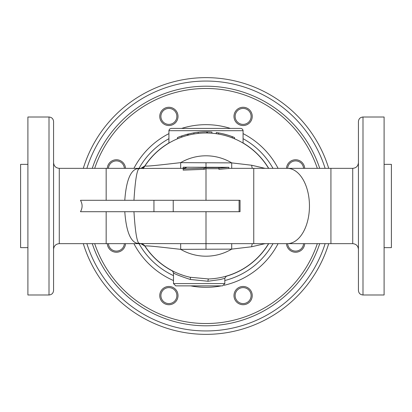<?xml version="1.0" encoding="UTF-8"?>
<svg xmlns="http://www.w3.org/2000/svg" width="412" height="412" viewBox="0 0 412 412"><rect width="100%" height="100%" fill="white"/><g stroke="black" fill="none" stroke-linecap="round" stroke-linejoin="round"><path stroke-width="0.62" d="M124.79 211.706C126.118 230.174 129.996 240.654 136.418 243.137L138.957 243.374A37.652 29.901 90 0 0 140.75 243.58L145.034 246.185M139.503 243.214L140.291 243.652C142.573 243.935 144.154 244.78 145.029 246.18L145.05 246.206C144.72 245.088 163.863 247.499 180.688 249.353L231.714 249.116L251.696 246.752L265.045 243.652M240.799 128.415L171.201 128.415L169.59 129.085L168.92 130.697L243.08 130.697L242.58 129.275L241.308 128.472L242.58 129.275L243.065 130.444L243.08 143.098A73.017 73.017 0 0 1 268.562 168.348A73.017 73.017 0 0 0 233.748 138.458L232.239 137.865A73.012 73.012 0 0 0 218.551 134.075L216.269 133.704L216.269 132.556L218.551 132.916A74.155 74.155 0 0 1 232.239 136.645L234.521 137.546L234.521 138.782L233.748 138.458A73.017 73.017 0 0 1 268.562 168.348M214.729 278.497A73.017 73.017 0 0 1 208.699 278.97A73.017 73.017 0 0 0 268.562 243.652A73.017 73.017 0 0 1 226.373 276.117L224.823 278.28L224.823 283.585L173.483 283.585L175.764 285.866L222.542 285.866L175.764 285.866M225.405 276.395A73.017 73.017 0 0 1 225.127 276.467L225.405 276.395M144.797 166.175A73.017 73.017 0 0 1 145.019 165.84L140.75 168.42A37.652 29.901 90 0 0 138.957 168.626L136.418 168.858C129.996 171.346 126.118 181.821 124.79 200.294M106.167 200.294L106.167 168.348L140.291 168.348L139.503 168.786M143.232 168.693A73.017 73.017 0 0 1 144.653 166.402M140.291 168.348C142.588 168.044 144.169 167.2 145.034 165.809L145.009 165.851M145.034 165.809L145.05 165.794C144.72 166.912 163.863 164.501 180.688 162.647A50.202 50.202 0 0 1 231.714 162.884L180.688 162.647L180.672 168.348L140.75 168.42M231.714 168.348L231.714 162.884L251.696 165.248L265.045 168.348M231.714 243.652L231.714 249.116A50.202 50.202 0 0 1 180.688 249.353L180.672 243.652L140.75 243.58M144.89 245.979L145.05 246.206A73.017 73.017 0 0 0 190.025 277.25L187.326 276.591M207.998 281.252A2.281 0.788 -92.1 0 1 208.699 278.97L190.025 277.25A2.281 0.767 102.6 0 1 190.308 279.475L207.998 281.252L220.188 279.568L224.823 278.28M237.775 211.706L240.047 211.706L240.047 200.294L237.775 200.294M228.82 167.313L228.82 168.457L218.937 169.337L218.937 168.163L228.82 167.313L183.18 167.21L186.476 167.55L183.18 168.941L204.022 168.168L206 167.55L218.937 167.55L218.937 168.163M218.937 168.704L206 168.704L204.022 169.342L183.18 170.135L183.18 168.941M184.185 168.395L179.364 168.348M133.957 200.294C135.151 181.017 136.82 170.46 138.957 168.626M138.957 243.374C136.82 241.54 135.151 230.983 133.957 211.706M177.649 137.474L181.81 135.898L181.81 137.103L177.649 138.71M198.146 133.406L198.244 132.247L197.472 132.334A74.16 74.16 0 0 0 194.449 132.746L197.472 132.334A74.16 74.16 0 0 0 194.449 132.746L193.908 132.834L193.908 133.988L194.449 133.9A73.017 73.017 0 0 0 181.27 137.299L181.27 137.299A73.017 73.017 0 0 1 194.449 133.9L198.012 133.421M211.933 132.077L211.933 133.22L206.798 132.983L206.798 131.845L211.469 132.041M211.119 133.158L211.469 133.184M216.944 133.807L217.057 133.823A73.017 73.017 0 0 0 211.16 133.164A73.017 73.017 0 0 1 217.042 133.823M233.728 138.453L234.521 138.782M172.273 270.761L172.659 270.967M216.254 278.296L214.472 278.527M183.366 275.422L179.313 273.97M173.946 271.606L172.68 270.972M319.727 168.348A119.799 119.799 0 0 0 92.273 168.348M92.273 243.652A119.799 119.799 0 0 0 319.727 243.652M171.201 128.415L169.59 129.085L168.935 130.444L168.92 143.098M173.483 283.585L173.483 272.775C174.137 273.779 179.745 276.009 190.308 279.475M206 162.884L206 200.294M204.022 168.168L204.022 169.342M183.18 167.21L183.18 168.353M211.119 132.015L207.37 131.85L207.37 132.994M197.631 132.314L197.672 132.309C194.732 132.679 194.732 132.679 197.672 132.309A74.16 74.16 0 0 1 206.798 131.845M211.16 132.02A74.16 74.16 0 0 0 208.142 131.871A74.16 74.16 0 0 1 211.16 132.02M181.81 135.898L187.347 134.224L193.908 132.834M181.27 136.084A74.16 74.16 0 0 0 178.252 137.227A74.16 74.16 0 0 1 181.27 136.084M188.372 133.967L188.372 135.141L187.347 135.404L187.347 134.224M227.676 135.079L223.113 133.843M233.728 137.217L232.239 136.64M233.748 137.227A74.16 74.16 0 0 0 217.042 132.664M208.142 133.014A73.017 73.017 0 0 0 197.472 133.483A73.017 73.017 0 0 1 208.142 133.014M178.252 138.458A73.017 73.017 0 0 0 145.05 165.794A73.017 73.017 0 0 1 178.252 138.458M124.373 243.652A7.988 7.988 0 0 1 116.405 251.099A7.988 7.988 0 0 1 108.433 243.652M107.29 243.652A9.126 9.126 0 0 0 116.405 252.242A9.126 9.126 0 0 0 125.516 243.652M168.889 287.612A7.988 7.988 0 0 1 175.806 299.591A7.988 7.988 0 0 1 161.973 299.591A7.988 7.988 0 0 1 168.889 287.612M168.889 286.469A9.126 9.126 0 0 0 160.984 300.163A9.126 9.126 0 0 0 176.794 300.163A9.126 9.126 0 0 0 168.889 286.469M237.467 289.95A7.988 7.988 0 0 1 250.826 293.529A7.988 7.988 0 0 1 241.046 303.309A7.988 7.988 0 0 1 237.467 289.95M236.658 289.142A9.126 9.126 0 0 0 240.752 304.411A9.126 9.126 0 0 0 251.928 293.236A9.126 9.126 0 0 0 236.658 289.142M303.567 243.652A7.988 7.988 0 0 1 295.595 251.099A7.988 7.988 0 0 1 287.627 243.652M286.484 243.652A9.126 9.126 0 0 0 295.595 252.242A9.126 9.126 0 0 0 304.71 243.652M287.627 168.348A7.988 7.988 0 0 1 295.595 160.901A7.988 7.988 0 0 1 303.567 168.348M304.71 168.348A9.126 9.126 0 0 0 295.595 159.758A9.126 9.126 0 0 0 286.484 168.348M243.111 124.388A7.988 7.988 0 0 1 236.194 112.409A7.988 7.988 0 0 1 250.027 112.409A7.988 7.988 0 0 1 243.111 124.388M243.111 125.531A9.126 9.126 0 0 0 251.016 111.837A9.126 9.126 0 0 0 235.206 111.837A9.126 9.126 0 0 0 243.111 125.531M174.534 122.05A7.988 7.988 0 0 1 161.174 118.471A7.988 7.988 0 0 1 170.954 108.691A7.988 7.988 0 0 1 174.534 122.05M175.342 122.858A9.126 9.126 0 0 0 171.248 107.589A9.126 9.126 0 0 0 160.072 118.764A9.126 9.126 0 0 0 175.342 122.858M108.433 168.348A7.988 7.988 0 0 1 116.405 160.901A7.988 7.988 0 0 1 124.373 168.348M125.516 168.348A9.126 9.126 0 0 0 116.405 159.758A9.126 9.126 0 0 0 107.29 168.348M358.43 206L358.43 173.014L358.43 206M358.43 121.571L358.43 290.429C358.697 293.2 360.217 294.724 362.993 294.992L362.993 117.008C360.217 117.281 358.697 118.8 358.43 121.571M358.43 146.775L358.43 173.014M53.57 146.775L53.57 265.225M49.007 294.992C51.783 294.724 53.303 293.2 53.57 290.429L53.57 121.571C53.303 118.8 51.783 117.281 49.007 117.008L49.007 294.992L27.903 294.992L27.903 117.008L49.007 117.008M153.949 211.706L80.474 211.706C82.627 207.9 82.627 204.1 80.474 200.294L153.949 200.294L153.949 211.706L239.089 211.706L239.089 200.294L153.949 200.294M27.903 247.643L20.6 247.643L20.6 164.357L27.903 164.357M328.709 168.348A128.353 128.353 0 0 0 83.291 168.348M83.291 243.652A128.353 128.353 0 0 0 328.709 243.652M362.993 294.992L384.097 294.992L384.097 117.008L362.993 117.008M384.097 164.357L391.4 164.357L391.4 247.643L384.097 247.643M143.046 244.311A5.706 5.696 -33.3 0 0 140.044 243.585M144.375 245.377A73.13 73.13 0 0 0 172.819 271.168M225.843 276.385A73.13 73.13 0 0 0 268.691 243.652M268.691 168.348A73.13 73.13 0 0 0 243.08 142.969M140.291 243.652L106.167 243.652L106.167 211.706M168.92 142.969A73.13 73.13 0 0 0 144.375 166.623M140.044 168.415A5.706 5.696 -146.7 0 0 143.046 167.689M139.004 168.348A76.848 76.848 0 0 1 168.92 138.69M243.08 138.69A76.848 76.848 0 0 1 272.996 168.348M272.996 243.652A76.848 76.848 0 0 1 224.823 280.505M173.483 275.633A76.848 76.848 0 0 1 139.004 243.652M252.417 168.348A5.706 2.045 94.2 0 1 251.696 165.248M252.417 243.652A5.706 2.045 -94.2 0 0 251.696 246.752M206 211.706L206 249.116M358.43 249.353C358.09 245.892 356.189 243.986 352.724 243.652L352.724 168.348L330.929 168.348L330.929 243.652L179.364 243.652M330.929 168.348L287.308 168.348A37.652 22.145 90 0 1 309.453 206A37.652 22.145 90 0 1 287.308 243.652M287.308 168.348L253.751 168.348L253.751 243.652M317.322 243.652A117.513 117.513 0 0 1 94.678 243.652M94.678 168.348A117.513 117.513 0 0 1 317.322 168.348M133.915 243.652A81.324 81.324 0 0 0 173.483 280.541M190.663 285.866A81.324 81.324 0 0 0 221.337 285.866M224.051 285.295A81.324 81.324 0 0 0 278.085 243.652M278.085 168.348A81.324 81.324 0 0 0 243.08 133.622M230.385 128.415A81.324 81.324 0 0 0 181.615 128.415M168.92 133.622A81.324 81.324 0 0 0 133.915 168.348M218.551 132.916L218.551 134.075M232.239 136.645L232.239 137.865M53.57 249.353C53.91 245.892 55.811 243.986 59.276 243.652L59.276 168.348C55.811 168.014 53.91 166.108 53.57 162.647M173.231 211.706L173.231 200.294M325.125 243.652A124.929 124.929 0 0 1 86.875 243.652M86.875 168.348A124.929 124.929 0 0 1 325.125 168.348M253.751 168.348L228.82 168.348M224.823 283.585L222.542 285.866M173.483 272.775L172.319 270.787M172.988 271.132L172.298 270.777M177.479 137.546L177.479 138.782M352.724 168.348C356.189 168.014 358.09 166.108 358.43 162.647M352.724 243.652L330.929 243.652M59.276 243.652L106.167 243.652M59.276 168.348L106.167 168.348"/></g></svg>
